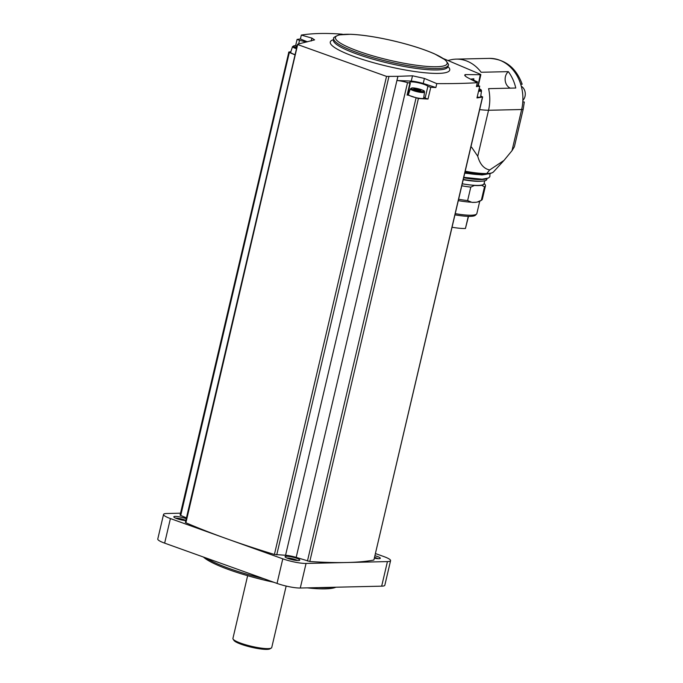 <?xml version="1.0" encoding="UTF-8"?>
<svg xmlns="http://www.w3.org/2000/svg" width="683" height="683" viewBox="0 0 683 683"><rect width="100%" height="100%" fill="white"/><g stroke="black" fill="none" stroke-linecap="round" stroke-linejoin="round"><path stroke-width="1.02" d="M454.989 214.855A29.864 5.131 13.2 0 0 470.22 216.357A29.864 5.131 13.2 0 0 475.462 215.196L476.58 214.035A30.692 5.276 13.2 0 0 476.854 213.548L479.739 201.254M455.271 213.634A30.692 5.276 13.2 0 0 471.193 215.222A30.692 5.276 13.2 0 0 476.58 214.035M476.102 202.279L471.97 202.373A30.692 5.276 -166.8 0 0 474.207 202.39A30.692 5.276 -166.8 0 0 476.102 202.279L477.349 202.031A31.008 5.327 13.2 0 0 479.551 201.365L481.6 200.136A32.75 5.635 13.2 0 0 482.318 199.291L485.476 185.819A32.75 5.635 13.2 0 0 485.212 184.743L484.179 183.138M471.97 202.373L467.624 200.589L470.783 187.116L474.403 185.469A31.119 5.353 -166.8 0 0 481.609 185.306L484.503 186.8A32.75 5.635 13.2 0 0 485.476 185.819M458.327 200.631A31.008 5.327 13.2 0 0 470.818 202.185M458.643 199.265A32.75 5.635 13.2 0 0 467.624 200.589M461.802 185.793A32.75 5.635 13.2 0 0 470.783 187.116M477.349 202.031L481.336 200.273A32.75 5.635 13.2 0 0 481.6 200.136M481.336 200.273L484.503 186.8M462.271 183.804A31.008 5.327 13.2 0 0 478.45 185.434A31.008 5.327 13.2 0 0 484.153 183.249M462.28 183.787A30.88 5.31 13.2 0 0 478.356 185.392A30.88 5.31 13.2 0 0 484.051 183.71L484.734 180.799M463.228 179.714A30.88 5.31 13.2 0 0 479.312 181.328A30.88 5.31 13.2 0 0 480.695 181.26L482.283 181.149A32.613 5.609 13.2 0 0 486.825 179.441L487.022 178.613M463.296 179.416A32.613 5.609 13.2 0 0 480.815 181.217A32.613 5.609 13.2 0 0 482.283 181.149M464.764 173.166L482.044 174.942L486.373 174.285A31.256 5.37 13.2 0 0 486.535 174.131M520.668 84.086A39.87 32.716 -91.3 0 0 489.276 58.379C505.172 59.139 516.135 67.754 522.179 84.222L520.668 84.086A39.87 32.716 88.7 0 1 522.418 91.753A39.87 32.716 88.7 0 1 522.683 93.93A39.87 32.716 88.7 0 1 522.794 101.861L524.305 102.015L523.229 109.049L514.384 146.743A8.546 1.468 -166.8 0 1 514.384 146.768L512.002 150.67L504.003 160.411L489.668 169.973C483.88 168.752 479.91 164.176 477.75 156.236L488.533 110.27A39.87 32.716 -91.3 0 0 488.584 88.653L515.767 88.03A39.87 32.716 88.7 0 0 508.323 71.638L481.139 72.261A39.87 32.716 -91.3 0 0 456.15 59.131A39.87 32.716 -91.3 0 0 451.736 59.6L448.27 60.42M477.75 156.236L471.603 147.178M465.14 75.89L465.439 74.601L480.636 74.703L480.345 74.259L443.557 58.653M374.455 558.199A7.547 1.298 13.2 0 0 378.928 558.694A7.547 1.298 13.2 0 0 380.158 558.481A7.547 1.298 13.2 0 0 375.035 555.749M480.772 96.004L482.65 96.935L373.883 560.026A256.33 44.071 -166.8 0 1 346.742 562.519L306.052 563.441A17.092 2.937 -166.8 0 1 282.796 558.831L170.417 518.559A17.092 2.937 -166.8 0 1 163.544 514.436A17.092 2.937 -166.8 0 1 166.695 513.505L180.534 513.189M375.539 553.597L383.709 556.525A17.092 2.937 -166.8 0 1 390.582 560.658A17.092 2.937 -166.8 0 1 387.432 561.588L346.742 562.519A256.33 44.071 -166.8 0 1 309.8 561.494L296.191 557.371A11.389 1.955 -166.8 0 0 285.562 555.262L274.404 554.476A256.33 44.071 -166.8 0 1 226.611 538.699A256.33 44.071 -166.8 0 1 185.904 522.76L185.383 522.375L297.515 44.31M390.582 560.658L384.819 585.237A17.092 2.937 -166.8 0 1 381.669 586.168L300.281 588.029A17.092 2.937 -166.8 0 1 277.033 583.419L164.646 543.139A17.092 2.937 -166.8 0 1 157.773 539.015L163.544 514.436M298.369 560.538A7.547 1.298 13.2 0 0 299.589 560.316A7.547 1.298 13.2 0 0 292.708 557.132A7.547 1.298 13.2 0 0 285.118 556.927A7.547 1.298 13.2 0 0 290.616 559.283A7.547 1.298 13.2 0 0 298.369 560.538M186.246 518.721A7.547 1.298 13.2 0 0 177.819 516.587A7.547 1.298 13.2 0 0 173.866 517.048A7.547 1.298 13.2 0 0 178.451 519.157A7.547 1.298 13.2 0 0 185.802 520.617M186.442 517.885L180.073 515.153L288.841 52.062A256.33 44.071 -166.8 0 1 290.864 51.695M185.836 520.446A6.121 1.05 13.2 0 0 175.693 518.175M297.464 560.512A6.121 1.05 13.2 0 0 292.333 558.737A6.121 1.05 13.2 0 0 286.945 558.045M378.023 558.677A6.121 1.05 13.2 0 0 374.651 557.362M482.65 96.935L482.48 97.029A256.33 44.071 -166.8 0 1 476.973 97.934L479.731 86.195A256.33 44.071 -166.8 0 1 476.418 86.613L477.34 82.694L467.292 77.452C464.688 75.881 464.073 74.934 465.439 74.601L464.73 75.053M407.486 94.928L418.397 98.489A256.33 44.071 -166.8 0 0 428.01 99.052L430.76 87.313L427.874 86.365A9.4 1.614 -166.8 0 0 418.32 82.78A9.4 1.614 -166.8 0 0 409.672 82.404A9.4 1.614 -166.8 0 0 410.235 83.181L407.538 82.626L296.191 557.371M436.787 83.625L435.874 87.535L423.229 83.454L424.408 78.425L436.787 83.625C452.94 83.702 466.455 83.394 477.34 82.694M435.874 87.535A256.33 44.071 -166.8 0 1 430.76 87.313M342.823 34.363L341.876 34.15C325.979 32.98 312.464 33.288 301.323 35.072L311.892 38.103L314.598 39.879L297.771 44.156L298.036 44.694L386.535 76.402L397.95 76.334L396.968 80.517L411.268 81.081A12.815 2.203 -166.8 0 1 423.229 83.454M396.968 80.517A11.389 1.955 -166.8 0 1 407.538 82.626M476.768 85.127A9.4 1.614 -166.8 0 0 477.306 85.238L479.739 86.169L476.982 97.9M474.847 81.388A9.4 1.614 -166.8 0 1 476.145 81.678L477.477 81.832L475.581 81.072A11.389 1.955 -166.8 0 1 473.234 79.211A11.389 1.955 -166.8 0 1 473.865 78.767L470.553 79.143M407.102 95.116L409.86 83.369M397.89 76.334L285.562 555.262M297.771 44.156L185.904 522.76M298.676 43.925L299.513 40.365L297.096 39.409A256.33 44.071 -166.8 0 1 300.409 38.991L307.487 41.834M299.513 40.365A9.4 1.614 -166.8 0 1 306.163 42.133M288.67 52.156L295.03 54.888M295.619 45.71L297.088 39.443L295.619 45.71M301.323 35.072L300.409 38.991M478.126 85.426L480.345 74.259M473.865 78.767L473.618 79.911M477.28 82.669L477.477 81.832M397.95 76.334L412.506 75.804L424.408 78.425M318.739 587.611A71.203 12.243 13.2 0 0 326.209 587.73A71.203 12.243 13.2 0 0 332.143 587.303M206.249 558.054A71.203 12.243 13.2 0 0 263.937 578.723M307.205 587.867A70.349 12.098 13.2 0 0 325.21 588.857A70.349 12.098 13.2 0 0 335.908 587.218M203.372 557.021A70.349 12.098 13.2 0 0 273.943 582.309M247.639 575.692L232.92 638.426A19.935 3.424 13.2 0 0 233.082 639.083A19.935 3.424 13.2 0 0 251.549 646.323A19.935 3.424 13.2 0 0 271.305 648.047A19.935 3.424 13.2 0 0 271.74 647.535L286.16 586.065M233.082 639.083L233.928 640.398A18.8 3.236 13.2 0 0 251.335 647.219A18.8 3.236 13.2 0 0 269.964 648.85L271.305 648.047M411.268 81.081L412.506 75.804M311.209 41.006L311.892 38.103M478.561 91.18A7.3 1.255 -166.8 0 0 481.506 90.839L480.661 96.764A7.829 1.349 -166.8 0 1 477.169 97.097M295.099 54.623A7.829 1.349 -166.8 0 1 290.668 52.284L292.546 46.598A7.3 1.255 -166.8 0 0 296.482 48.715M407.888 93.691A9.4 1.614 -166.8 0 1 408.724 93.639M423.819 97.182A9.4 1.614 -166.8 0 1 425.116 98.113L427.874 86.365M428.01 99.052L425.116 98.113M423.691 98.07A7.829 1.349 -166.8 0 1 415.759 97.609A7.829 1.349 -166.8 0 1 408.443 94.493L410.321 88.807A7.3 1.255 -166.8 0 0 417.142 91.718A7.3 1.255 -166.8 0 0 424.536 92.137L423.691 98.07M420.95 90.429L418.252 90.489L413.736 88.799L418.918 89.482L420.89 90.685M296.96 46.675L295.952 46.589L296.892 46.982M510.312 88.158A9.4 7.709 88.7 0 1 505.207 80.594A9.4 7.709 88.7 0 1 508.323 71.638M522.683 93.93A8.546 7.009 -91.3 0 0 522.418 91.753M522.871 100.427A8.546 7.009 -91.3 0 0 521.3 86.254M468.512 216.357L465.43 228.498A27.414 4.713 -166.8 0 1 452.078 227.26M463.689 177.776A32.613 5.609 13.2 0 0 481.199 179.578A32.613 5.609 13.2 0 0 486.117 178.835M487.15 173.9L482.087 174.694L464.824 172.927A32.186 5.532 13.2 0 0 481.985 174.677M464.901 172.586A32.613 5.609 13.2 0 0 482.42 174.387A32.613 5.609 13.2 0 0 486.458 173.934M465.106 171.706A36.182 6.224 13.2 0 0 485.587 173.892M489.668 169.973L486.74 173.542A37.428 6.437 -166.8 0 1 465.225 171.22M486.74 173.542A37.428 6.437 13.2 0 0 493.331 172.065C491.068 173.525 488.601 174.156 485.937 173.952L465.106 171.732M512.002 150.67L521.65 109.519L488.533 110.27A39.87 6.856 -166.8 0 1 479.671 109.613M523.229 109.049A8.546 1.468 -166.8 0 1 521.65 109.519A39.87 32.716 -91.3 0 0 522.794 101.861M387.432 561.588L381.669 586.168M306.052 563.441L300.281 588.029M282.796 558.831L277.033 583.419M170.417 518.559L164.646 543.139M482.48 97.029L373.883 560.026M418.397 98.489L309.8 561.494M416.041 98.01L307.452 561.008M388.866 76.803L276.726 554.912M386.535 76.402L274.404 554.476M289.31 52.591L180.713 515.588M333.466 39.674A61.359 10.552 13.2 0 0 362.442 59.387A61.359 10.552 13.2 0 0 438.418 73.397A61.359 10.552 13.2 0 0 447.911 66.516M333.372 40.16L333.415 39.904A58.772 10.108 13.2 0 0 371.885 58.866A58.772 10.108 13.2 0 0 437.018 69.948A58.772 10.108 13.2 0 0 447.86 66.746L447.783 66.994M437.359 68.496A58.772 10.108 13.2 0 0 448.202 65.295C449.209 65.269 448.219 63.468 445.231 59.891L434.729 53.957C423.836 49.167 410.056 44.796 393.382 40.843C376.803 37.019 362.613 34.833 350.823 34.287L338.956 34.893C334.568 36.78 332.834 37.966 333.756 38.453A58.772 10.108 13.2 0 0 372.226 57.415A58.772 10.108 13.2 0 0 437.359 68.496M436.557 66.729A57.355 9.861 13.2 0 0 397.054 41.748A57.355 9.861 13.2 0 0 340.279 43.046A57.355 9.861 13.2 0 0 436.557 66.729M479.142 88.705A6.454 1.11 -166.8 0 1 478.783 90.241M412.515 87.919A6.454 1.11 -166.8 0 1 423.34 90.583A6.454 1.11 -166.8 0 1 416.954 90.728A6.454 1.11 -166.8 0 1 412.515 87.919M296.695 47.81A6.454 1.11 -166.8 0 1 294.732 45.71A6.454 1.11 -166.8 0 1 297.148 45.898L294.518 45.676L292.546 46.598M418.645 90.634L418.918 89.482M416.698 90.054L416.954 88.995M415.597 88.858L415.366 89.815L415.546 88.901M465.43 228.498L468.282 216.349M489.993 173.576L489.848 176.735L488.482 177.998L482.138 179.219L463.791 177.332M493.331 172.065L503.721 160.718M489.276 58.379L456.15 59.131M480.866 74.643L478.331 85.477M447.86 66.746L448.202 65.295M333.415 39.904L333.756 38.453M407.572 95.048L410.321 83.3M481.506 90.839L481.199 89.891L479.15 88.679M424.536 92.137L424.228 91.198C425.398 91.522 420.967 88.525 412.301 87.885L410.321 88.807M419.908 90.557L420.036 89.977"/></g></svg>
